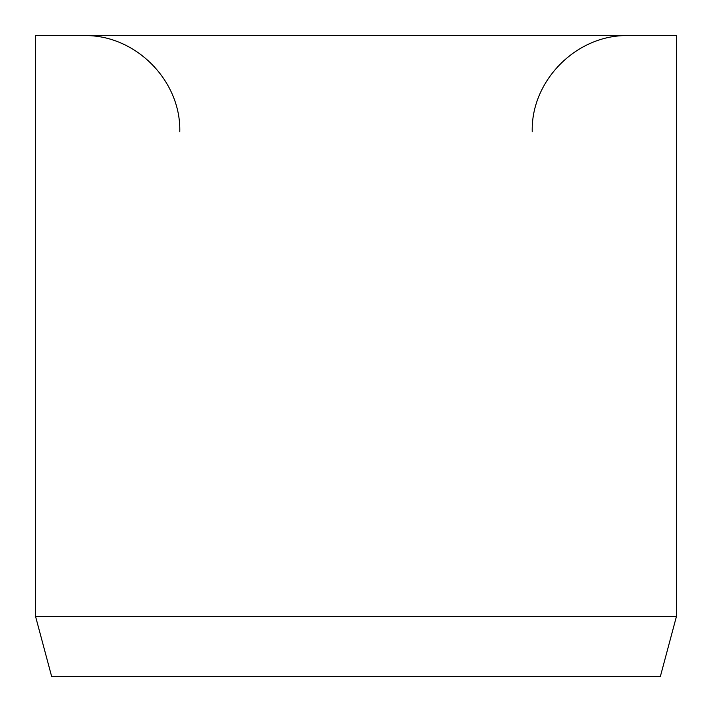 <?xml version="1.0" encoding="UTF-8"?>
<svg xmlns="http://www.w3.org/2000/svg" width="712" height="712" viewBox="0 0 712 712"><rect width="100%" height="100%" fill="white"/><g stroke="black" fill="none" stroke-linecap="round" stroke-linejoin="round"><path stroke-width="1.07" d="M676.4 616.61L676.4 35.6L35.6 35.6L35.6 616.61L51.62 676.4L660.38 676.4L676.4 616.61L35.6 616.61M532.22 131.72C530.894 80.358 576.978 34.274 628.34 35.6M179.78 131.72C181.106 80.358 135.022 34.274 83.66 35.6"/></g></svg>

